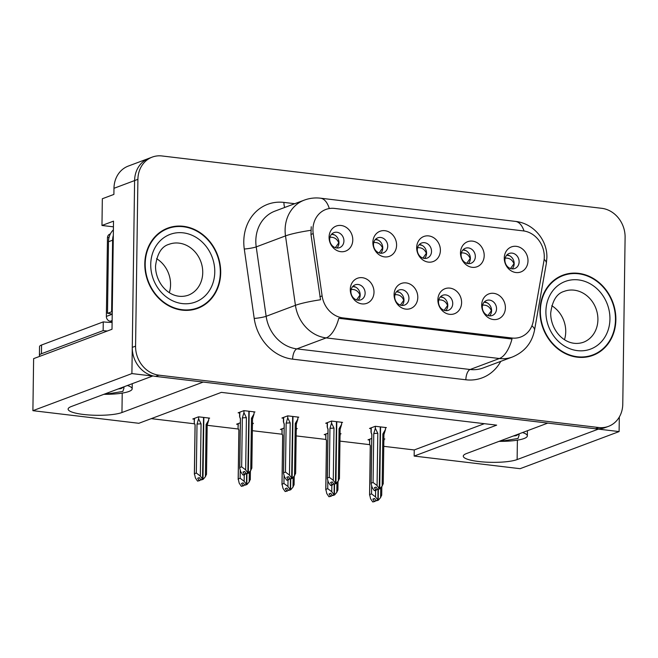 <?xml version="1.0" encoding="UTF-8"?>
<svg xmlns="http://www.w3.org/2000/svg" width="658" height="658" viewBox="0 0 658 658"><rect width="100%" height="100%" fill="white"/><g stroke="black" fill="none" stroke-linecap="round" stroke-linejoin="round"><path stroke-width="0.99" d="M417.295 249.703A8.028 6.983 69.5 0 0 427.223 258.068A8.028 6.983 69.5 0 0 431.525 251.397A8.028 6.983 69.5 0 0 421.589 243.032A8.028 6.983 69.5 0 0 417.295 249.703M419.327 244.521A8.028 6.983 -110.5 0 1 426.573 253.256A8.028 6.983 -110.5 0 1 424.542 258.438M416.679 247.597A13.382 11.63 69.5 0 0 428.35 262.106A13.382 11.63 69.5 0 0 440.391 250.418A13.382 11.63 69.5 0 0 428.72 235.909A13.382 11.63 69.5 0 0 416.679 247.597M438.499 301.915A8.028 6.983 69.5 0 0 448.435 310.28A8.028 6.983 69.5 0 0 452.737 303.609A8.028 6.983 69.5 0 0 442.801 295.245A8.028 6.983 69.5 0 0 438.499 301.915M440.539 296.733A8.028 6.983 -110.5 0 1 447.785 305.468A8.028 6.983 -110.5 0 1 445.746 310.65M437.883 299.809A13.382 11.63 69.5 0 0 449.562 314.318A13.382 11.63 69.5 0 0 461.603 302.631A13.382 11.63 69.5 0 0 449.924 288.122A13.382 11.63 69.5 0 0 437.883 299.809M461.094 254.917A8.028 6.983 69.5 0 0 471.029 263.282A8.028 6.983 69.5 0 0 475.331 256.612A8.028 6.983 69.5 0 0 465.395 248.247A8.028 6.983 69.5 0 0 461.094 254.917M463.125 249.736A8.028 6.983 -110.5 0 1 470.38 258.471A8.028 6.983 -110.5 0 1 468.34 263.652M460.477 252.812A13.382 11.63 69.5 0 0 472.156 267.321A13.382 11.63 69.5 0 0 484.198 255.633A13.382 11.63 69.5 0 0 472.518 241.124A13.382 11.63 69.5 0 0 460.477 252.812M504.9 260.132A8.028 6.983 69.5 0 0 514.827 268.497A8.028 6.983 69.5 0 0 519.129 261.826A8.028 6.983 69.5 0 0 509.193 253.462A8.028 6.983 69.5 0 0 504.9 260.132M506.931 254.95A8.028 6.983 -110.5 0 1 514.178 263.685A8.028 6.983 -110.5 0 1 512.146 268.867M504.275 258.026A13.382 11.63 69.5 0 0 515.954 272.535A13.382 11.63 69.5 0 0 527.996 260.848A13.382 11.63 69.5 0 0 516.324 246.339A13.382 11.63 69.5 0 0 504.275 258.026M373.489 244.488A8.028 6.983 69.5 0 0 383.425 252.853A8.028 6.983 69.5 0 0 387.726 246.182A8.028 6.983 69.5 0 0 377.791 237.818A8.028 6.983 69.5 0 0 373.489 244.488M375.529 239.306A8.028 6.983 -110.5 0 1 382.775 248.041A8.028 6.983 -110.5 0 1 380.735 253.223M372.872 242.383A13.382 11.63 69.5 0 0 384.552 256.891A13.382 11.63 69.5 0 0 396.593 245.204A13.382 11.63 69.5 0 0 384.914 230.695A13.382 11.63 69.5 0 0 372.872 242.383M329.691 239.273A8.028 6.983 69.5 0 0 339.618 247.638A8.028 6.983 69.5 0 0 343.92 240.968A8.028 6.983 69.5 0 0 333.984 232.603A8.028 6.983 69.5 0 0 329.691 239.273M331.722 234.092A8.028 6.983 -110.5 0 1 338.969 242.827A8.028 6.983 -110.5 0 1 336.937 248.008M329.074 237.168A13.382 11.63 69.5 0 0 340.745 251.677A13.382 11.63 69.5 0 0 352.787 239.989A13.382 11.63 69.5 0 0 341.115 225.48A13.382 11.63 69.5 0 0 329.074 237.168M350.895 291.486A8.028 6.983 69.5 0 0 360.831 299.851A8.028 6.983 69.5 0 0 365.132 293.18A8.028 6.983 69.5 0 0 355.197 284.815A8.028 6.983 69.5 0 0 350.895 291.486M352.935 286.304A8.028 6.983 -110.5 0 1 360.181 295.039A8.028 6.983 -110.5 0 1 358.141 300.221M350.278 289.38A13.382 11.63 69.5 0 0 361.958 303.889A13.382 11.63 69.5 0 0 373.999 292.201A13.382 11.63 69.5 0 0 362.319 277.692A13.382 11.63 69.5 0 0 350.278 289.38M394.701 296.7A8.028 6.983 69.5 0 0 404.629 305.065A8.028 6.983 69.5 0 0 408.931 298.395A8.028 6.983 69.5 0 0 398.995 290.03A8.028 6.983 69.5 0 0 394.701 296.7M396.733 291.519A8.028 6.983 -110.5 0 1 403.979 300.254A8.028 6.983 -110.5 0 1 401.948 305.435M394.084 294.595A13.382 11.63 69.5 0 0 405.756 309.104A13.382 11.63 69.5 0 0 417.797 297.416A13.382 11.63 69.5 0 0 406.126 282.907A13.382 11.63 69.5 0 0 394.084 294.595M482.306 307.13A8.028 6.983 69.5 0 0 492.233 315.495A8.028 6.983 69.5 0 0 496.535 308.824A8.028 6.983 69.5 0 0 486.599 300.459A8.028 6.983 69.5 0 0 482.306 307.13M484.337 301.948A8.028 6.983 -110.5 0 1 491.584 310.683A8.028 6.983 -110.5 0 1 489.552 315.865M481.689 305.024A13.382 11.63 69.5 0 0 493.36 319.533A13.382 11.63 69.5 0 0 505.402 307.845A13.382 11.63 69.5 0 0 493.73 293.336A13.382 11.63 69.5 0 0 481.689 305.024M312.945 229.469A24.083 20.941 69.5 0 0 313.208 233.606L322.116 295.903A24.083 20.941 69.5 0 0 342.867 317.888L511.998 338.023A24.083 20.941 69.5 0 0 520.774 336.995A24.083 20.941 69.5 0 0 533.293 321.038L543.903 261.07A24.083 20.941 69.5 0 0 523.266 230.892L334.618 208.43A24.083 20.941 69.5 0 0 325.842 209.466A24.083 20.941 69.5 0 0 312.945 229.469M113.439 226.837L101.965 225.472L102.335 198.749L113.892 194.414L113.974 188.303A26.756 23.269 69.5 0 1 128.302 166.071L148.93 158.348A26.756 23.269 69.5 0 0 134.602 180.572L131.904 373.579L152.623 376.047L71.352 406.504A28.541 5.782 -179.2 0 0 68.119 409.111A28.541 5.782 -179.2 0 0 89.817 415.034A28.541 5.782 -179.2 0 0 121.952 412.525L203.223 382.068L547.785 423.094L466.522 453.543A28.541 5.782 -179.2 0 0 463.281 456.159A28.541 5.782 -179.2 0 0 484.987 462.08A28.541 5.782 -179.2 0 0 517.122 459.572L598.393 429.115L619.104 431.582L619.31 417.04M101.965 225.472L113.513 221.146L112.008 329.255L33.624 358.635L32.9 410.682L131.904 373.579M383.762 446.33L414.236 449.957L414.153 456.068L520.1 468.685L619.104 431.582M414.153 456.068L496.658 425.15L221.351 392.374L138.846 423.291L32.9 410.682M151.25 418.644L194.612 423.81M207.188 425.307L238.41 429.024M252.359 430.686L282.216 434.239M296.158 435.9L326.014 439.454M339.964 441.115L369.821 444.668M414.236 449.957L484.346 423.686M340.153 434.107L341.041 433.778L340.063 433.663M327.939 433.219L324.197 434.625L325.702 434.806M296.355 428.893L297.243 428.564L296.264 428.448M284.141 428.004L280.398 429.411L281.904 429.592M252.549 423.678L253.437 423.349L252.458 423.234M240.334 422.79L236.592 424.196L238.097 424.369M208.751 418.463L209.639 418.134L198.568 416.818L192.794 418.981L194.299 419.154M383.951 439.322L384.848 438.993L383.869 438.878M371.745 438.434L368.003 439.84L369.508 440.021M341.683 422.724L342.571 422.387L331.5 421.071L325.726 423.234L327.232 423.415M297.885 417.509L298.773 417.172L287.702 415.856L281.928 418.019L283.434 418.2M254.078 412.295L254.967 411.957L243.904 410.641L238.122 412.805L239.627 412.985M385.489 427.939L386.378 427.601L375.307 426.285L369.533 428.448L371.038 428.629M144.801 263.702A42.811 37.226 69.5 0 0 197.778 308.306A42.811 37.226 69.5 0 0 220.701 272.741A42.811 37.226 69.5 0 0 167.732 228.129A42.811 37.226 69.5 0 0 144.801 263.702M196.109 308.882A42.811 37.226 69.5 0 0 199.752 306.998M539.971 310.749A42.811 37.226 69.5 0 0 592.94 355.353A42.811 37.226 69.5 0 0 615.872 319.78A42.811 37.226 69.5 0 0 562.894 275.176A42.811 37.226 69.5 0 0 539.971 310.749M591.279 355.929A42.811 37.226 69.5 0 0 594.922 354.045M511.998 338.023L509.942 338.796L512.023 338.919A31.214 14.065 96.8 0 1 499.397 358.52L326.171 337.899A35.672 31.016 -110.5 0 1 295.434 305.328A31.214 3.783 -8.1 0 1 320.536 299.76L310.963 234.445L311.242 226.747M152.228 157.106L148.93 158.348A26.756 23.269 69.5 0 0 134.602 180.572L132.274 347.383A26.756 23.269 69.5 0 0 155.625 376.401L595.383 428.761A26.756 23.269 69.5 0 0 605.138 427.61L608.444 426.376A26.756 23.269 69.5 0 0 622.772 404.144L625.1 237.341A26.756 23.269 69.5 0 0 601.749 208.315L161.983 155.962A26.756 23.269 69.5 0 0 152.228 157.106A26.756 23.269 69.5 0 0 137.9 179.338L135.573 346.141A26.756 23.269 69.5 0 0 158.923 375.167L598.69 427.519A26.756 23.269 69.5 0 0 608.444 426.376M509.942 338.796L338.796 318.291A31.214 14.065 -83.2 0 1 326.171 337.899L296.881 348.88L470.108 369.5A35.672 31.016 69.5 0 0 483.12 367.97L512.409 356.998A35.672 31.016 -110.5 0 1 499.397 358.52L470.108 369.5A8.916 4.022 -83.2 0 0 465.864 379.781L292.637 359.153A44.596 38.773 -110.5 0 1 254.21 318.439L244.282 249.02A44.596 38.773 -110.5 0 1 283.935 202.409L294.743 203.7M565.247 274.863A42.811 37.226 69.5 0 0 561.266 275.842M170.077 227.816A42.811 37.226 69.5 0 0 166.096 228.795M487.117 302.795L484.14 302.162M487.965 315.536L491.361 310.724C489.618 306.496 486.484 304.662 481.96 305.197M375.373 426.294L375.34 428.317L377.807 433.351L377.075 485.546L379.247 488.713L377.593 489.338L376.047 487.076L374.402 487.693L375.94 489.955L377.412 489.067M380.587 426.91L379.724 488.771L382.142 486.155L383.186 483.696M385.489 427.494L385.465 429.518L382.866 433.951L382.142 486.155M385.465 429.518L383.869 434.823M375.34 428.317L373.752 433.622L373.07 482.487L371.17 483.202L371.852 434.329L370.997 432.125L371.046 427.881M376.59 490.029L374.945 490.646L374.295 490.572L375.94 489.955M371.852 434.329A6.062 1.226 -179.2 0 0 371.795 434.494L371.112 483.737L372.124 487.405L374.295 490.572M379.247 488.713L380.275 426.877M371.795 434.535L371.178 432.8L371.244 427.807M383.91 434.757A6.062 1.226 -179.2 0 0 383.927 434.658A6.062 1.226 -179.2 0 0 382.866 433.951M378.079 489.239L379.888 488.795M373.07 482.487L377.075 485.546M377.807 433.351A6.062 1.226 -179.2 0 0 373.752 433.622M379.411 488.738L377.593 489.338M378.079 489.396L379.724 488.771M506.734 255.164L509.711 255.798M375.636 490.391L375.545 496.938L377.881 500.121L378.029 489.256M377.881 500.121L376.063 500.722L374.517 498.468L372.872 499.085L374.41 501.338L372.765 501.964L375.06 501.421L375.882 500.458M377.717 500.105L376.063 500.722M378.358 500.179L376.549 500.779L378.358 500.179L380.612 497.538L381.656 495.079M378.35 489.371L378.194 500.162M371.647 486.229L371.54 493.878L375.545 496.938M369.516 439.273L369.648 444.191L369.714 439.199M370.281 445.976A6.062 1.226 0.8 0 1 370.265 445.877A6.062 1.226 0.8 0 1 370.322 445.721L369.648 444.191L370.265 445.927M372.765 501.964L370.594 498.797L369.64 494.586L370.322 445.721M370.265 445.877L369.582 495.12L369.64 494.586L371.54 493.878M374.41 501.338L375.06 501.421M380.612 497.538L380.743 487.792M383.935 440.909L383.959 438.886M514.178 263.776L513.956 263.735C512.204 259.515 509.07 257.665 504.554 258.207M513.956 263.735L510.534 268.53M443.319 297.581L440.342 296.947M444.158 310.321L447.563 305.509C445.82 301.282 442.678 299.448 438.154 299.982M331.566 421.079L331.542 423.102L334.001 428.136L333.277 480.332L335.44 483.498L333.795 484.124L332.249 481.862L330.596 482.478L332.142 484.74L333.606 483.852M336.789 421.696L335.925 483.556L338.335 480.94L339.388 478.481M341.691 422.28L341.658 424.303L339.067 428.736L338.335 480.94M341.658 424.303L340.071 429.608M331.542 423.102L329.946 428.407L329.263 477.272L327.371 477.988L328.054 429.115L327.19 426.91L327.24 422.666M332.792 484.814L331.139 485.431L330.489 485.357L332.142 484.74M328.054 429.115A6.062 1.226 -179.2 0 0 327.997 429.279L327.306 478.522L328.326 482.191L330.489 485.357M335.44 483.498L336.468 421.663M327.997 429.32L327.371 427.585L327.445 422.592M340.104 429.542A6.062 1.226 -179.2 0 0 340.12 429.444A6.062 1.226 -179.2 0 0 339.067 428.736M334.272 484.025L336.09 483.581M329.263 477.272L333.277 480.332M334.001 428.136A6.062 1.226 -179.2 0 0 329.946 428.407M335.605 483.523L333.795 484.124M334.272 484.181L335.925 483.556M399.513 292.366L396.535 291.733M400.36 305.106L403.757 300.295C402.013 296.067 398.88 294.233 394.356 294.768M287.768 415.864L287.735 417.888L290.203 422.921L289.471 475.117L291.642 478.284L289.989 478.909L288.443 476.647L286.798 477.264L288.336 479.526L289.808 478.637M292.983 416.481L292.119 478.341L294.537 475.726L295.582 473.267M297.885 417.065L297.86 419.088L295.261 423.522L294.537 475.726M297.86 419.088L296.264 424.394M296.322 424.278L296.322 424.262A6.062 1.226 -179.2 0 0 295.261 423.522M287.735 417.888L286.148 423.193L285.465 472.057L283.565 472.773L284.248 423.9L283.392 421.696L283.442 417.452M288.985 479.6L287.34 480.217L286.691 480.143L288.336 479.526M284.248 423.9A6.062 1.226 -179.2 0 0 284.19 424.065L283.508 473.308L284.527 476.976L286.691 480.143M291.642 478.284L292.67 416.448M284.19 424.106L283.573 422.37L283.639 417.378M296.306 424.328A6.062 1.226 -179.2 0 0 296.322 424.229L295.631 473.472M290.474 478.81L292.284 478.366M285.465 472.057L289.471 475.117M290.203 422.921A6.062 1.226 -179.2 0 0 286.148 423.193M291.807 478.308L289.989 478.909M290.474 478.966L292.119 478.341M355.715 287.151L352.737 286.518M356.562 299.892L359.959 295.08C358.215 290.852 355.081 289.018 350.549 289.553M243.962 410.65L243.937 412.673L246.405 417.707L245.673 469.902L247.836 473.069L246.191 473.694L244.644 471.432L242.991 472.049L244.537 474.311L246.002 473.423M249.185 411.266L248.321 473.127L250.731 470.511L251.784 468.052M254.087 411.85L254.054 413.874L251.463 418.307L250.731 470.511M254.054 413.874L252.466 419.179M243.937 412.673L242.341 417.978L241.659 466.843L239.767 467.558L240.45 418.685L239.594 416.481L239.635 412.237M245.187 474.385L243.534 475.002L242.884 474.928L244.537 474.311M240.45 418.685A6.062 1.226 -179.2 0 0 240.392 418.85L239.701 468.093L240.721 471.761L242.884 474.928M247.836 473.069L248.864 411.234M240.392 418.891L239.767 417.156L239.841 412.163M252.499 419.113A6.062 1.226 -179.2 0 0 252.516 419.014A6.062 1.226 -179.2 0 0 251.463 418.307M246.668 473.595L248.485 473.151M241.659 466.843L245.673 469.902M246.405 417.707A6.062 1.226 -179.2 0 0 242.341 417.978M248 473.094L246.191 473.694M246.668 473.752L248.321 473.127M462.928 249.95L465.905 250.583M331.838 485.176L331.747 491.723L334.075 494.906L334.231 484.041M334.075 494.906L332.257 495.507L330.719 493.253L329.066 493.87L330.612 496.124L328.959 496.749L331.262 496.206L332.076 495.244M333.91 494.89L332.257 495.507M334.56 494.964L332.742 495.564L334.56 494.964L336.806 492.324L337.858 489.865M334.544 484.156L334.396 494.948M327.84 481.014L327.733 488.664L331.747 491.723M325.71 434.058L325.842 438.976L325.916 433.984M326.483 440.761A6.062 1.226 0.8 0 1 326.467 440.663A6.062 1.226 0.8 0 1 326.524 440.506L325.842 438.976L326.467 440.712M328.959 496.749L326.796 493.582L325.842 489.371L326.524 440.506M326.467 440.663L325.776 489.906L325.842 489.371L327.733 488.664M330.612 496.124L331.262 496.206M336.806 492.324L336.945 482.577M340.128 435.695L340.161 433.671M470.371 258.561L470.157 258.52C468.397 254.301 465.264 252.45 460.748 252.993M470.157 258.52L466.736 263.315M419.13 244.735L422.107 245.368M288.031 479.962L287.941 486.509L290.277 489.692L290.425 478.827M290.277 489.692L288.459 490.292L286.913 488.039L285.268 488.655L286.806 490.909L285.161 491.534L287.456 490.991L288.278 490.029M290.112 489.675L288.459 490.292M290.754 489.749L288.944 490.35L290.754 489.749L293.007 487.109L294.052 484.65M290.746 478.942L290.589 489.733M284.042 475.8L283.935 483.449L287.941 486.509M281.912 428.843L282.043 433.762L282.109 428.769M282.677 435.547A6.062 1.226 0.8 0 1 282.66 435.448A6.062 1.226 0.8 0 1 282.718 435.292L282.043 433.762L282.66 435.497M285.161 491.534L282.989 488.368L282.035 484.156L282.718 435.292M282.66 435.448L281.978 484.691L282.035 484.156L283.935 483.449M286.806 490.909L287.456 490.991M293.007 487.109L293.139 477.363M296.33 430.48L296.355 428.457M426.573 253.346L426.351 253.305C424.599 249.078 421.465 247.235 416.95 247.778M426.351 253.305L422.93 258.101M375.323 239.52L378.301 240.154M244.233 474.747L244.143 481.294L246.47 484.477L246.627 473.612M246.47 484.477L244.661 485.078L243.115 482.824L241.461 483.441L243.008 485.694L241.354 486.32L243.657 485.777L244.472 484.814M246.306 484.461L244.661 485.078M246.956 484.535L245.138 485.135L246.956 484.535L249.201 481.895L250.254 479.435M246.939 473.727L246.791 484.518M240.236 470.585L240.129 478.234L244.143 481.294M238.056 427.873L238.311 423.555M238.879 430.332A6.062 1.226 0.8 0 1 238.862 430.233A6.062 1.226 0.8 0 1 238.92 430.077L238.237 428.547L238.862 430.283M241.354 486.32L239.191 483.153L238.237 478.942L238.92 430.077M238.862 430.233L238.171 479.476L238.237 478.942L240.129 478.234M243.008 485.694L243.657 485.777M249.201 481.895L249.341 472.148M252.524 425.265L252.557 423.242M382.767 248.132L382.553 248.091C380.793 243.863 377.659 242.021 373.144 242.563M382.553 248.091L379.131 252.886M331.525 234.306L334.503 234.939M198.634 416.827L198.601 418.842L201.068 423.875L200.336 476.079L202.508 479.246L203.536 417.402M202.672 479.263L200.855 479.863L199.308 477.609L197.663 478.226L199.201 480.48L197.556 481.105L199.851 480.562L200.674 479.6M202.508 479.246L200.855 479.863M203.149 479.32L201.34 479.921L203.149 479.32L205.403 476.68L206.447 474.221M203.848 417.443L202.985 479.304M198.601 418.842L197.013 424.147L196.331 473.02L200.336 476.079M201.068 423.875A6.062 1.226 -179.2 0 0 197.013 424.147M194.258 422.65L194.505 418.34M195.072 425.117A6.062 1.226 0.8 0 1 195.056 425.019A6.062 1.226 0.8 0 1 195.113 424.862L194.439 423.333L195.056 425.068M197.556 481.105L195.393 477.938L194.431 473.727L195.113 424.862M195.056 425.019L194.373 474.262L194.431 473.727L196.331 473.02M199.201 480.48L199.851 480.562M205.403 476.68L206.127 424.476A6.062 1.226 0.8 0 1 207.188 425.191A6.062 1.226 0.8 0 1 207.171 425.282M206.127 424.476L208.726 420.051L207.13 425.356M208.726 420.051L208.751 418.027M338.969 242.917L338.747 242.876C336.995 238.648 333.861 236.806 329.345 237.349M338.747 242.876L335.333 247.671M103.874 394.315A29.075 5.889 -179.2 0 0 132.176 388.82A29.075 5.889 -179.2 0 0 127.381 385.506M123.186 387.381L120.998 388.598L118.111 388.977M124.049 387.792L122.857 391.428L109.261 393.673L105.37 393.747M107.386 330.99A17.84 3.611 0.8 0 1 103.142 330.62L41.429 353.741A17.84 3.611 -179.2 0 0 39.406 355.378A17.84 3.611 -179.2 0 0 39.941 356.266M103.142 330.62L103.265 321.885L41.553 345.014A17.84 3.611 -179.2 0 0 39.529 346.643L39.406 355.378M103.265 321.885A17.84 3.611 -179.2 0 0 112.099 322.412M112.247 311.834A17.84 15.512 69.5 0 0 111.613 311.802L112.617 240.195A17.84 15.512 -110.5 0 1 113.316 235.375M113.398 229.839A17.84 15.512 69.5 0 0 108.488 241.741L107.493 313.348L111.613 311.802M112.214 314.269A17.84 15.512 69.5 0 0 107.493 313.348M109.261 393.673L105.963 393.533M499.044 441.362A29.075 5.889 -179.2 0 0 527.346 435.867A29.075 5.889 -179.2 0 0 522.551 432.553M518.348 434.428L516.168 435.645L513.281 436.024M519.22 434.839L518.019 438.475L504.431 440.72L500.541 440.794M504.431 440.72L501.133 440.572M145.196 263.751A42.367 36.832 -110.5 0 1 167.889 228.548A42.367 36.832 -110.5 0 1 220.307 272.692A42.367 36.832 -110.5 0 1 197.622 307.886A42.367 36.832 -110.5 0 1 145.196 263.751M162.452 230.678A42.367 36.832 -110.5 0 1 164.582 229.782L167.889 228.548M156.596 258.66A27.2 23.655 -110.5 0 1 170.562 284.692A27.2 23.655 -110.5 0 1 169.32 292.613M197.622 307.886L194.316 309.128A42.367 36.832 -110.5 0 1 192.128 309.86M112.115 321.474L110.264 321.252A4.458 3.874 -110.5 0 1 106.366 316.416L107.468 237.818A4.458 3.874 -110.5 0 1 109.853 234.108L110.371 233.919M540.366 310.79A42.367 36.832 -110.5 0 1 563.051 275.595A42.367 36.832 -110.5 0 1 615.477 319.739A42.367 36.832 -110.5 0 1 592.784 354.933A42.367 36.832 -110.5 0 1 540.366 310.79M557.614 277.717A42.367 36.832 -110.5 0 1 559.752 276.829L563.051 275.595M551.766 305.707A27.2 23.655 -110.5 0 1 565.732 331.739A27.2 23.655 -110.5 0 1 564.49 339.66M592.784 354.933L589.486 356.175A42.367 36.832 -110.5 0 1 587.29 356.907M313.208 233.606L310.963 234.445M122.224 393.106L121.952 412.525M113.974 188.303L137.9 179.338M322.116 295.903L319.87 296.742M342.867 317.888L340.811 318.661M517.394 440.153L517.122 459.572M254.21 318.439A8.916 1.077 171.9 0 0 266.145 316.301L295.434 305.328L285.506 235.909A35.672 31.016 -110.5 0 1 285.111 229.79A35.672 31.016 -110.5 0 1 304.218 200.147L274.929 211.128A35.672 31.016 69.5 0 0 255.822 240.762A35.672 31.016 69.5 0 0 256.217 246.89L266.145 316.301A35.672 31.016 69.5 0 0 296.881 348.88A8.916 4.022 -83.2 0 0 292.637 359.153M310.798 230.325A31.214 3.783 -8.1 0 0 285.506 235.909L256.217 246.89A8.916 1.077 171.9 0 1 244.282 249.02M524.039 230.999A31.214 14.065 -83.2 0 0 515.461 221.401L320.487 198.19A31.214 14.065 96.8 0 1 329.313 208.537M531.911 325.842A31.214 8.669 10 0 1 534.51 330.25C531.903 343.015 524.533 351.923 512.409 356.998M544.15 259.359A31.214 8.669 10 0 1 546.337 263.43L534.51 330.25M500.779 361.357A44.596 38.773 -110.5 0 1 465.864 379.781M135.573 346.141L132.274 347.383M158.923 375.167L155.625 376.401M598.69 427.519L595.383 428.761M283.935 202.409A8.916 4.022 -83.2 0 0 284.733 207.451M108.488 241.741L112.617 240.195M41.429 353.741L41.553 345.014M202.738 272.634A27.2 23.655 69.5 0 0 169.081 244.291C161.654 246.363 157.13 253.618 155.527 266.079C155.37 283.845 170.916 301.019 188.172 295.236A27.2 23.655 69.5 0 0 202.738 272.634M150.731 264.409A36.124 31.411 -110.5 0 1 183.245 232.85A36.124 31.411 -110.5 0 1 214.771 272.034A36.124 31.411 -110.5 0 1 182.258 303.585A36.124 31.411 -110.5 0 1 150.731 264.409M107.468 237.818L109.113 237.201M110.264 321.252L112.131 320.553M106.366 316.416L112.156 314.244M597.908 319.681A27.2 23.655 69.5 0 0 564.251 291.338C556.816 293.402 552.301 300.665 550.688 313.126C550.54 330.892 566.086 348.066 583.342 342.283A27.2 23.655 69.5 0 0 597.908 319.681M545.901 311.456A36.124 31.411 -110.5 0 1 578.415 279.897A36.124 31.411 -110.5 0 1 609.941 319.081A36.124 31.411 -110.5 0 1 577.428 350.632A36.124 31.411 -110.5 0 1 545.901 311.456M546.337 263.43L546.88 257.673C547.472 240.055 533.432 223.268 515.461 221.401M320.487 198.19C314.919 197.54 309.49 198.198 304.218 200.147M383.927 434.658L383.236 483.901M381.829 486.517L381.706 495.293M340.12 429.444L339.438 478.687M252.516 419.014L251.833 468.257M338.031 481.302L337.908 490.078M294.225 476.088L294.101 484.864M238.048 427.865L238.106 423.629M250.427 470.873L250.303 479.649M194.25 422.65L194.307 418.414M207.188 425.191L206.497 474.434M132.176 388.82L132.25 383.68M527.346 435.867L527.42 430.727"/></g></svg>
